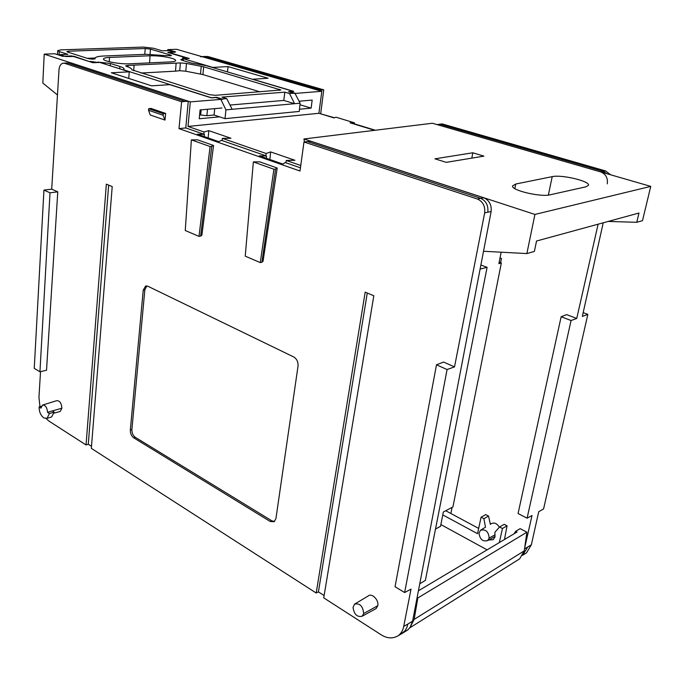 <?xml version="1.0" encoding="UTF-8"?>
<svg xmlns="http://www.w3.org/2000/svg" width="685" height="685" viewBox="0 0 685 685"><rect width="100%" height="100%" fill="white"/><g stroke="black" fill="none" stroke-linecap="round" stroke-linejoin="round"><path stroke-width="1.03" d="M405.255 631.493L408.183 629.566L410.101 627.366L412.593 621.158L407.892 624.026L406.804 627.657L404.955 630.859L400.186 634.55M66.342 63.003L67.567 62.986M51.7 189.146L57.771 191.834L46.52 370.251L39.944 371.792L34.25 368.35L43.943 190.105L51.7 189.146L59.004 69.887C59.278 66.368 60.537 64.142 62.772 63.217L64.553 63.277L181.628 101.774L178.982 128.617L185.781 127.924L188.255 101.243L71.351 63.054M188.255 101.243L184.959 101.431L67.961 63.097M41.417 406.282L39.096 406.95C39.139 411.813 40.706 415.47 43.789 417.936L47.059 418.347L49.431 413.526L54.158 412.122L51.589 416.994L50.724 417.251M204.267 136.58L204.43 134.414L185.781 127.924M266.311 158.269L266.525 156.017L221.52 140.356L218.815 141.667L197.366 134.166L204.43 134.414M300.441 167.825L285.285 162.55L282.837 164.049L259.281 155.812L266.525 156.017M412.593 621.158L491.119 211.596C491.744 204.935 489.33 200.345 483.875 197.819L310.742 141.256L303.977 142L477.454 199.035C482.916 201.578 485.322 206.202 484.663 212.915L454.515 366.895L447.082 369.532L404.638 592.542L411.009 589.134L403.713 626.398C403.02 630.183 401.264 633.231 398.456 635.543C392.959 638.942 387.093 638.634 380.843 634.601L323.74 597.859L373.813 295.757L365.182 292.152L316.196 593.013L91.336 448.358L112.212 186.611L106.355 184.162L86.045 444.95L49.072 421.172L46.092 418.612M39.953 406.702L38.951 397.283L40.518 371.664M184.959 101.431L181.628 101.774M178.982 128.617L300.004 171.019L303.977 142M483.875 197.819L480.69 198.325L307.385 141.538M480.69 198.325L480.699 198.333C486.085 200.876 488.456 205.5 487.806 212.187L491.119 211.596M454.515 366.895L443.606 362.074L436.491 364.814L395.039 586.728L404.638 592.542M163.227 113.701L163.09 115.26L148.517 110.251L150.229 114.986L165.016 120.072L165.642 113.436L150.923 108.401L148.654 108.709L163.227 113.701L165.642 113.436M277.202 168.022L275.601 169.007L261.91 262.227L263.031 261.319L277.202 168.022L259.692 161.823L253.347 161.917L245.239 256.156L260.266 262.586L273.923 169.238L253.347 161.917M54.012 413.158L60.246 411.437L61.881 408.226C61.453 403.02 59.681 400.511 56.581 400.708L42.461 405.1L40.989 408.157L39.096 406.95M362.142 616.243L376.151 608.545L377.786 605.711C379.105 600.069 371.835 592.696 368.222 595.967L354.556 604.144L353.032 607.407C354.102 614.394 357.142 617.339 362.142 616.243L363.684 613.537C362.939 606.156 359.899 603.031 354.556 604.144M213.557 145.494L211.793 146.35L200.628 236.068L201.852 235.263L213.557 145.494L197.614 139.851L191.372 139.877L185.258 230.511L198.975 236.376L210.107 146.539L191.372 139.877M298.043 366.03C298.266 361.945 296.845 358.923 293.771 356.979L147.926 286.27L145.545 286.142L143.225 290.2L130.33 430.043C130.278 433.451 131.417 436.054 133.738 437.843L270.233 521.49L274.188 521.722L275.935 518.596L298.043 366.03M447.082 369.532L436.491 364.814M324.125 595.539L318.405 591.874L316.196 593.013M91.499 446.312L88.288 444.257L86.045 444.95M39.944 371.792L50.014 192.81L43.943 190.105M57.771 191.834L50.014 192.81M108.658 185.13L88.288 444.257M367.271 293.026L318.405 591.874M164.905 120.081L163.09 115.26M148.517 110.251L148.654 108.709M261.91 262.227L260.266 262.586M275.601 169.007L273.923 169.238M54.158 412.122L52.3 410.949L47.513 412.301C47.059 407.327 45.373 404.929 42.461 405.1M200.628 236.068L198.975 236.376M211.793 146.35L210.107 146.539M146.847 285.953L144.843 289.841L131.888 429.529C131.837 432.937 132.976 435.532 135.305 437.321L271.782 520.797L274.522 521.465M49.431 413.526L47.513 412.301M150.049 55.768C157.696 55.656 164.931 56.504 171.764 58.302C174.367 59.09 175.677 59.826 175.677 60.511C175.531 61.265 173.802 61.727 170.471 61.907L129.927 63.799C120.209 64.39 102.827 61.23 103.486 59.021C103.623 58.148 105.636 57.617 109.514 57.429L150.049 55.768L149.57 62.883M220.87 99.411L225.939 109.857L300.099 103.212L299.259 111.441L225.023 118.651L214.062 115.02L206.879 115.688L207.512 109.266M201.142 109.823L200.645 114.986L206.879 115.688M200.645 114.986L199.626 114.643M110.216 65.76L110.379 63.465L119.901 66.479C122.683 67.37 124.079 68.226 124.079 69.031L123.488 69.767L211.725 97.852L215.826 97.535L220.707 99.077L226.709 98.597L221.94 97.099L284.806 92.158L289.532 93.562L294.858 93.134L290.029 91.704L293.608 91.43L205.928 65.555L191.295 63.02L181.79 60.203L180.797 59.655L181.688 59.338L181.628 60.152M184.685 58.653L184.265 57.3L167.928 52.505L174.863 52.231L169.067 50.536L162.122 50.801L153.449 48.25L143.396 47.077L60.845 49.868L57.728 50.621L57.437 54.612M59.004 55.117L59.252 51.563L57.728 50.621M59.252 51.563L67.892 54.32L59.758 54.629L59.706 55.339M59.758 54.629L65.537 56.495L73.646 56.538M73.672 56.179L89.949 61.761M214.705 108.632L214.062 115.02M225.939 109.857L225.023 118.651M300.099 103.212L295.021 93.443M88.536 58.67L95.044 58.405M92.792 62.678L92.86 61.727L89.975 61.393M92.86 61.727L97.938 62.515M110.379 63.465L97.964 62.095M183.674 58.696L183.734 57.754L182.493 58.088L183.203 58.799L181.688 59.338M183.734 57.754L184.077 58.679M184.753 57.566L184.137 57.737M201.262 66.308L186.483 63.457L185.789 71.223L200.465 74.091L201.262 66.308L203.702 66.787L280.841 90.009L215.313 95.318L209.139 94.607L131.931 69.81C131.88 68.714 130.056 67.567 126.46 66.368L125.612 65.837L128.104 65.418L128.026 66.924M186.483 63.457L180.386 62.917L128.104 65.418M166.583 55.682L171.464 55.579L170.479 55.031L150.469 49.123L145.229 48.515L68.457 51.204L66.865 51.606L67.678 52.086L87.62 58.439C91.293 59.244 93.794 59.33 95.121 58.704L95.052 58.302C95.326 57.018 98.315 56.256 104.026 55.99L146.059 54.32L166.583 55.682M105.019 64.107L105.105 62.789M226.709 98.597L232.147 109.3M229.98 105.053L283.804 100.43L294.593 103.709L289.532 93.562M95.138 58.002L87.269 58.328M284.806 92.158L283.804 100.43M176.113 63.345L175.514 71.154L140.973 73.038M185.789 71.223L179.727 70.701L180.386 62.917M260.086 91.884L202.888 74.579L203.702 66.787M175.514 71.154L179.727 70.701M200.465 74.091L202.888 74.579M501.155 252.2L498.894 263.656L501.343 262.954L452.931 506.909L443.332 511.995L440.532 526.311L435.497 529.043M501.343 262.954L499.185 262.167M608.194 221.435L636.759 222.3L642.504 220.664L650.75 186.388L432.346 123.249L303.926 138.978L304.474 141.932M354.231 124.071L354.462 122.829L335.95 117.195L334.006 117.906L318.893 113.29L321.822 91.293L176.576 49.294L167.825 49.62L167.739 50.587M374.669 130.313L350.061 122.803L354.462 122.829M300.766 165.479L286.261 160.461L294.935 160.273L270.652 151.916L266.123 153.491L222.385 138.344L230.922 138.259L208.797 130.647L204.036 131.991L188.015 126.442L318.893 113.29M650.75 186.388L534.934 214.439L303.926 138.978M434.932 158.826L446.252 162.354L483.935 156.129L472.796 152.781L434.932 158.826M515.762 184.025L512.603 185.883C510.736 190.233 540.653 197.383 550.269 194.78L586.009 186.799L588.518 185.25C590.076 181.14 561.298 174.384 552.204 176.644L515.762 184.025L514.855 188.615M636.759 222.3L638.977 213.026L536.543 241.017L534.377 251.438L526.868 253.57L534.934 214.439M188.015 126.442L190.31 101.868L222.848 99.248L216.743 97.321L210.997 97.767L169.786 84.649L151.616 85.83L111.312 72.773L129.251 71.831L99.762 62.438L92.989 62.737L71.728 55.922L62.592 56.281L54.791 53.755L44.208 54.141L42.821 83.073L57.463 94.975M321.822 91.293L294.584 93.477L288.539 91.687L293.565 91.293L252.722 79.246L268.1 78.244L228.045 66.591L212.795 67.404L183.332 58.713L189.214 58.448L167.902 52.197L175.668 51.897L167.825 49.62M299.482 109.24L311.118 108.136L312.172 100.078L299.062 101.226M221.94 107.999L200.08 109.917L199.232 118.77L219.551 116.835M269.847 159.511L270.652 151.916M285.945 162.773L286.261 160.461M265.883 155.795L266.123 153.491M222.385 138.344L222.12 140.571M203.847 134.209L204.036 131.991M190.31 101.868L44.208 54.141M483.516 251.267L526.868 253.57M208.163 137.942L208.797 130.647M472.796 152.781L471.819 158.132M299.944 104.745L311.118 108.136M183.332 58.713L183.16 60.605M228.045 66.591L227.488 71.916M129.251 71.831L128.763 78.432M419.759 583.791L425.376 580.392L487.095 267.321L480.099 269.077M487.095 267.321L480.879 265.026M607.098 173.776L603.202 171.353L600.745 171.935C605.814 174.05 607.989 178.023 607.278 183.845M610.72 174.821L605.6 170.942L442.159 123.916L439.676 124.199L603.194 171.353L605.6 170.942M500.598 262.68L501.446 258.399L500.033 257.894M450.884 513.502L452.1 507.354M598.125 224.183L576.736 318.457L571.067 320.529L527.099 518.177L532.022 515.522L524.693 547.82M576.736 318.457L566.675 314.629L561.152 316.727L518.065 513.536L527.099 518.177M439.676 124.199L437.15 124.636L600.745 171.935M200.559 56.727L202.392 56.761L318.311 90.274L323.731 89.846L207.88 56.512L204.729 56.47M499.382 527.193C496.89 523.306 494.116 522.167 491.059 523.777L490.349 524.213M522.629 555.312L527.69 547.032L524.547 548.831M524.239 554.276L526.482 552.881L531.354 544.755L538.727 511.729L543.59 508.869L587.841 314.398L582.327 316.419L603.228 222.796M571.067 320.529L561.152 316.727M375.32 130.236L354.282 123.814M334.408 117.752L320.058 113.641M320.717 113.582L323.731 89.846M202.392 56.761L205.149 56.572L321.034 89.992M207.88 56.512L203.496 56.495M489.158 538.11C488.559 531.577 485.682 528.966 480.51 530.267L479.003 533.221C479.911 539.369 482.779 541.826 487.626 540.593L489.158 538.11L495.075 534.779M583.166 312.643L587.841 314.398M494.887 537.263L494.073 537.006M504.468 539.506L507.063 525.815L504.186 524.308L499.571 526.979L494.887 532.271L494.972 536.929L493.303 539.669L488.628 540.037M414.134 619.394L524.239 550.868L414.134 619.394L410.272 627.109M417.122 597.543L417.824 597.962L414.228 618.975M478.678 528.418L445.712 510.736M490.409 524.462L488.542 516.088L485.733 514.615L481.075 517.201L483.893 518.691L485.494 527.262M524.316 550.509L526.893 532.202L520.112 528.657L515.668 531.295L517.038 532.014L418.424 590.787M517.423 560.244L519.667 558.832L524.239 550.868M526.893 532.202L417.824 597.962M442.767 514.889L477.548 533.683L481.075 517.201M488.542 516.088L483.893 518.691M507.063 525.815L502.447 528.503L499.322 542.571M514.024 533.812L515.668 531.295M499.571 526.979L502.447 528.503M487.103 549.858L440.875 524.564M64.553 63.277L67.969 63.097M484.663 212.915L487.806 212.187M407.892 624.026L403.713 626.398M477.454 199.035L480.699 198.333M52.3 410.949L61.881 408.226M363.684 613.537L377.786 605.711M270.233 521.49L271.782 520.797M133.738 437.843L135.305 437.321M130.33 430.043L131.888 429.529M143.225 290.2L144.843 289.841M119.901 66.479L119.704 68.783M109.514 57.429L109.266 61.753M133.721 70.743L134.063 65.366M279.557 89.281L279.394 90.403M150.049 54.278L150.469 49.123M170.479 55.031L170.394 55.905M68.423 52.325L68.457 51.204M145.229 48.515L144.758 54.372M93.314 61.71L93.254 62.729M552.204 176.644L548.351 195.088M527.69 547.032L531.354 544.755M66.231 63.029L64.005 63.148M47.059 418.347L51.589 416.994M402.926 632.931L407.626 630.037M402.72 633.094L398.456 635.543M146.487 285.936L145.545 286.142M183.203 58.799L183.075 60.58M95.052 58.302L95.009 58.859M201.938 56.632L203.359 56.53M485.485 527.21L480.51 530.267M495.049 536.458L487.626 540.593M522.809 555.167L526.482 552.881M409.724 627.888L519.667 558.832"/></g></svg>
